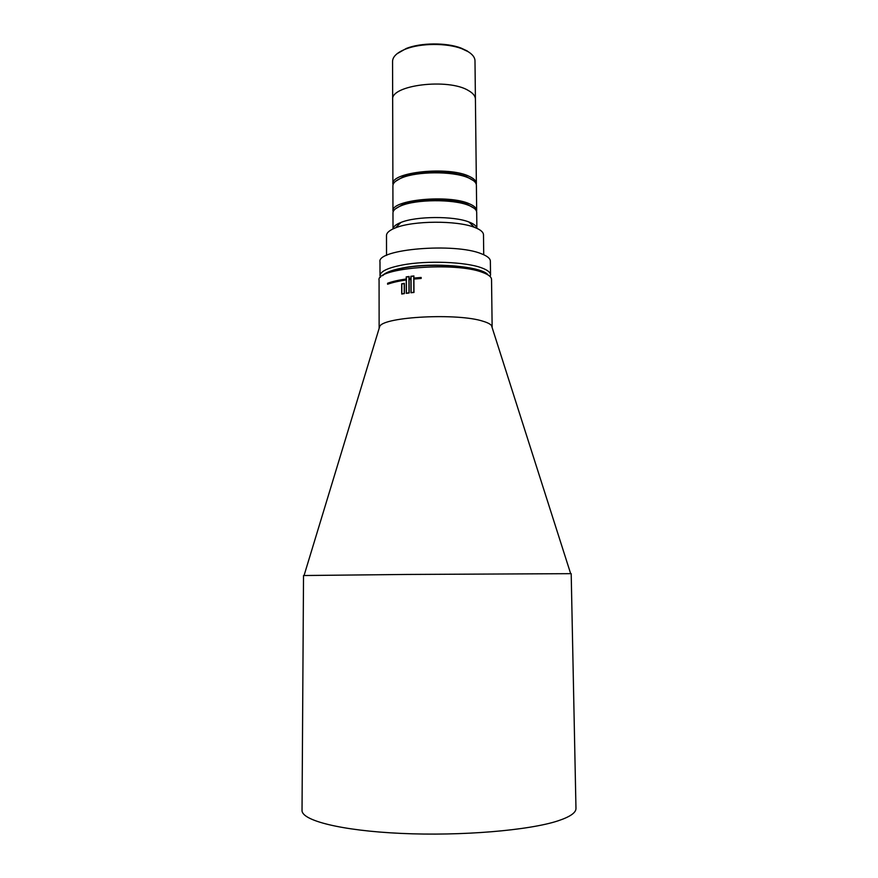 <?xml version="1.0" encoding="UTF-8"?>
<svg xmlns="http://www.w3.org/2000/svg" width="878" height="878" viewBox="0 0 878 878"><rect width="100%" height="100%" fill="white"/><g stroke="black" fill="none" stroke-linecap="round" stroke-linejoin="round"><path stroke-width="1.32" d="M575.968 808.408C576.078 812.677 570.096 816.825 558.046 820.831C529.258 830.39 461.378 836.174 401.257 833.409C341.015 830.698 301.352 820.425 302.032 810.317L303.525 575.529L406.799 574.453L571.194 573.663L575.968 808.408M379.153 328.306L379.757 326.331C383.971 316.695 458.096 312.875 483.098 321.271C487.477 322.588 490.275 324.015 491.493 325.551L492.119 327.527M490.122 276.559L490.539 274.902C490.462 272.367 487.499 270.029 481.66 267.878C465.878 261.82 426.741 260.327 402.442 264.98C387.824 267.823 380.339 271.379 380.009 275.681L380.448 277.327M492.141 327.198L491.537 279.434C491.46 276.899 488.453 274.562 482.516 272.399C455.43 261.556 375.466 267.955 379.076 280.225L379.131 327.988M490.539 274.902L490.363 261.15C490.286 258.505 487.334 256.058 481.495 253.808C454.881 242.504 376.464 249.132 379.987 261.918L380.009 275.681M395.33 208.909L402.036 204.925C416.918 198.658 452.554 198.406 467.524 204.464L474.274 208.36M476.677 210.511L476.392 185.269C476.326 182.745 474.01 180.407 469.467 178.278L467.239 177.356C451.852 171.111 417.248 171.353 401.937 177.806C395.978 180.22 392.96 182.909 392.894 185.851L392.96 211.104C390.458 199.833 449.338 194.115 469.741 203.959C474.296 205.957 476.611 208.141 476.677 210.511L476.567 211.422M473.659 180.769L466.492 176.632C451.435 170.53 417.643 170.76 402.673 177.082L395.561 181.318M476.37 183.469L475.415 99.06C475.338 96.009 473.044 93.189 468.545 90.61C473.044 93.189 475.338 95.998 475.415 99.06L474.987 60.78C474.91 57.487 472.616 54.458 468.128 51.67L461.663 48.641C446.672 42.912 420.628 43.088 405.713 49.036C397.108 52.482 392.718 56.587 392.565 61.35L392.894 184.051C390.392 171.989 449.097 165.909 469.445 176.456C473.999 178.596 476.304 180.934 476.37 183.469L476.282 184.38M393.026 228.906C393.289 226.579 395.923 224.428 400.895 222.463C416.04 216.12 453.674 215.856 468.907 221.98L469.939 222.386C474.285 224.197 476.6 226.173 476.864 228.324L476.699 212.322C476.633 209.963 474.318 207.79 469.763 205.803L468.292 205.211C452.982 199.021 416.501 199.273 401.279 205.682C395.791 207.877 393.026 210.281 392.971 212.904L393.015 228.917M483.723 254.73L483.493 234.81C483.416 232.264 480.782 229.915 475.569 227.775L474.383 227.314C456.834 220.301 412.945 220.597 395.495 227.863C389.547 230.201 386.539 232.747 386.496 235.491L386.529 255.41M468.545 90.61C448.34 77.89 390.194 85.122 392.675 99.642C390.194 85.122 448.34 77.89 468.545 90.599M396.977 53.799L406.349 48.433C420.924 42.616 446.364 42.429 461.016 48.049L467.337 51.012M404.363 283.396L401.696 283.824L404.363 283.385L404.396 293.603L401.718 294.031L401.674 283.824L401.729 294.031M409.137 292.978L409.093 279.599L410.915 279.38L410.97 292.758L413.977 292.451L413.911 279.061L421.155 278.458L421.144 277.459L413.911 278.052L413.9 275.955L410.893 276.285L410.904 278.381L409.082 278.6L409.082 276.504L406.218 276.888L406.229 278.984C398.535 280.093 392.323 281.52 387.593 283.254L387.593 284.242C392.323 282.518 398.535 281.092 406.229 279.983L406.284 293.34L409.137 292.978M406.229 279.983L406.294 293.34M387.593 283.254L387.615 284.242M409.082 276.504L406.229 276.888L406.24 278.984C398.546 280.104 392.334 281.52 387.615 283.265M409.082 278.6L410.915 278.381L410.904 276.285L413.9 275.955M413.911 278.052L421.144 277.459M410.915 279.38L410.981 292.758M406.229 279.149L406.229 279.819L406.229 279.149C398.59 280.258 392.4 281.673 387.681 283.385L387.681 284.044C392.422 282.332 398.601 280.927 406.24 279.819L406.229 279.819C398.59 280.916 392.411 282.332 387.681 284.044M413.911 278.886L420.99 278.304L420.979 277.635L413.911 278.216L413.911 278.886L420.99 278.315L420.979 277.635M408.928 276.691L408.983 292.824L408.928 276.691L406.371 277.031L406.426 293.153L408.994 292.824L406.426 293.153M411.123 292.583L413.823 292.297L413.747 276.142L411.058 276.427L411.123 292.583L413.823 292.308L413.747 276.142M409.093 279.434L410.915 279.215L410.915 278.546L409.082 278.765L409.093 279.434L410.915 279.215L410.904 278.546M404.22 283.572L404.253 293.461L404.22 283.572L401.817 283.967L401.85 293.845L404.264 293.461L401.85 293.845M488.069 274.968C482.571 266.385 433.26 261.995 403.342 267.812C392.203 269.897 385.244 272.52 382.468 275.703M487.542 274.649C480.617 266.352 432.536 262.357 403.375 268.02C392.894 269.963 386.101 272.41 382.995 275.374M491.493 325.551L570.656 573.63M400.895 222.463L395.495 227.863M468.907 221.98L474.383 227.314M402.036 204.925L401.279 205.682M467.524 204.464L468.292 205.211M406.349 48.433L405.713 49.036M461.016 48.049L461.663 48.641M402.673 177.082L401.937 177.806M466.492 176.632L467.239 177.356M379.757 326.331L304.062 575.496"/></g></svg>
